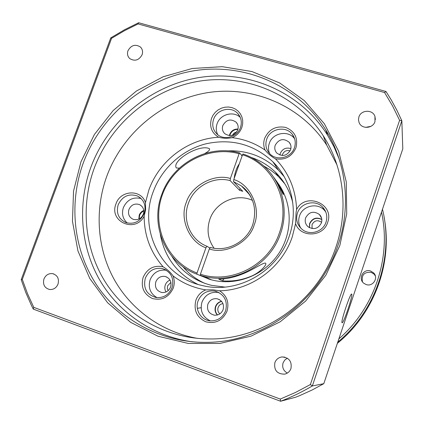 <?xml version="1.0" encoding="UTF-8"?>
<svg xmlns="http://www.w3.org/2000/svg" width="424" height="424" viewBox="0 0 424 424"><rect width="100%" height="100%" fill="white"/><g stroke="black" fill="none" stroke-linecap="round" stroke-linejoin="round"><path stroke-width="0.64" d="M338.856 338.903C374.726 307.941 391.522 257.05 381.505 212.122M327.863 133.396L326.719 132.654M337.78 342.104C376.311 310.379 394.145 256.244 382.475 209.239M326.432 130.979L326.029 130.73M375.346 275.918L374.079 274.143L371.196 272.351C364.216 271.837 361.306 274.991 362.467 281.806M366.119 284.525L363.978 283.391C357.591 278.934 363.363 268.254 370.645 271.026L373.571 272.839C378.881 277.752 372.892 287.143 366.119 284.525M337.366 343.329C374.328 313.543 392.831 263.018 384.176 217.597M254.236 224.757C249.551 242.12 225.632 254.909 209.323 248.936L200.419 274.206C231.175 284.605 268.986 265.132 279.374 232.946C291.039 201.156 273.077 164.353 242.523 154.771L233.783 179.559C250.361 184.302 261.359 208.173 254.236 224.757M210.352 247.431L209.323 248.936M276.777 166.023L274.72 164.549L276.777 166.023M273.411 162.593L274.196 163.145L273.411 162.593M217.549 314.937C215.429 312.546 214.846 309.79 215.8 306.674C216.876 303.891 218.832 302.148 221.662 301.443M222.971 303.621C220.639 303.955 219.023 305.243 218.132 307.485C217.395 309.997 217.968 312.122 219.855 313.855M139.189 218.948L139.618 215.424L140.19 214.178L141.579 212.371L143.805 210.834M143.418 214.025L141.738 216.977M229.744 135.606L229.999 134.726C231.493 131.217 234.138 129.426 237.917 129.362M236.778 131.875L234.207 132.988L232.453 135.177M309.446 227.683L309.753 223.75C312.456 218.503 316.474 217.099 321.816 219.542M321.583 222.33L321.471 222.224C317.491 219.674 314.338 220.48 312.016 224.641L312.101 228.562M282.246 155.497L282.511 154.4C284.091 151.103 286.624 149.926 290.111 150.875M168.1 290.673L167.332 288.304L167.644 285.792L170.904 282.352M240.148 188.574L239.544 190.291L230.142 180.592L230.386 178.488L239.125 153.727L239.698 152.958L242.099 155.968M239.544 190.291L242.772 191.314L233.539 181.663L241.394 185.919C245.417 188.903 248.612 192.629 250.982 197.102M252.481 200.398C236.56 192.772 215.472 202.222 209.88 219.293C206.504 229.75 207.903 239.396 214.078 248.231M275.324 179.612C279.543 184.679 283.889 194.033 283.311 194.563L283.211 194.457C281.796 191.606 276.952 180.894 273.586 177.216M205.826 277.768L196.911 274.201C165.864 263.055 149.873 225.616 161.677 194.722C172.298 163.415 208.46 143.784 239.698 152.958M242.523 154.771L243.09 154.002C251.194 156.769 258.401 161.062 264.714 166.876C282.251 182.834 288.935 209.949 280.593 233.454C270.332 265.101 233.942 284.917 203.154 276.188L200.308 275.372L208.942 279.119L211.682 279.904L203.154 276.188M222.521 280.842L218.742 279.119C226.835 279.082 235.553 277.042 244.892 273.003C253.881 269.229 263.797 262.143 265.53 263.198C267.555 264.364 259.848 272.823 250.849 276.369C241.68 280.132 232.241 281.621 222.521 280.842L223.936 278.817M196.911 274.201L197.017 273.029L205.926 247.791L206.96 246.291L209.769 247.95M239.125 153.727C208.248 145.109 173.209 164.12 162.366 194.833C151.119 225.409 166.627 261.656 197.017 273.029M205.926 247.791C189.401 242.311 179.368 218.89 186.216 202.603C191.224 185.707 213.94 173.225 230.386 178.488M233.783 179.559L233.539 181.663M200.419 274.206L200.308 275.372M206.88 255.879L203.971 264.126M239.337 163.807C236.629 167.607 234.901 172.51 234.149 178.525M243.774 188.463L243.938 187.996M277.312 182.368C292.518 202.195 293.26 232.002 278.632 253.732C264.062 275.494 236.014 286.301 211.682 279.904M342.089 322.749C343.345 324.254 353.176 295.024 351.729 294.118L351.713 294.102C350.637 292.03 340.477 322.161 342.067 322.728L342.089 322.749M179.331 168.137L176.352 167.957C171.444 160.998 198.363 144.293 208.878 148.427L209.583 148.845C209.853 150.08 208.258 151.644 204.787 153.525M217.374 314.984C215.148 312.578 214.523 309.78 215.493 306.579C216.606 303.727 218.62 301.968 221.545 301.305M138.828 219.118L139.204 215.196C140.068 212.949 141.589 211.364 143.768 210.442M279.877 155.052L280.253 153.446C282.469 148.835 286.014 147.208 290.885 148.575M309.313 227.608L309.594 223.528C312.356 218.212 316.421 216.828 321.8 219.394M229.395 135.595L229.723 134.376C231.308 130.719 234.064 128.938 238.002 129.029M166.033 291.956C164.719 289.778 164.464 287.451 165.281 284.97C166.171 282.628 167.756 281.006 170.029 280.1M284.159 176.617L278.547 170.247C264.205 156.514 247.102 150.064 227.238 150.88M153.175 191.839C161.613 168.593 181.785 150.091 205.566 143.9C231.207 138.187 253.637 144.144 272.86 161.772C291.601 180.142 298.454 210.097 289.248 236.163C277.784 271.498 237.822 294.176 203.091 285.718C162.048 277.534 138.118 230.492 153.175 191.839M207.85 304.236C209.636 300.134 212.694 298.3 217.019 298.74C222.287 300.415 224.317 304.04 223.109 309.615C221.455 313.506 218.577 315.366 214.475 315.202C208.841 313.749 206.636 310.092 207.85 304.236M128.938 209.467C131.223 204.781 134.731 203.154 139.464 204.58C143.227 206.652 144.52 209.88 143.333 214.263C141.155 218.816 137.747 220.496 133.115 219.288C129.124 217.284 127.73 214.009 128.938 209.467M275.218 145.204C279.008 138.913 283.704 137.97 289.3 142.374C291.002 144.6 291.421 147.086 290.562 149.826C286.979 155.947 282.389 157.018 276.787 153.032C274.826 150.753 274.307 148.14 275.218 145.204M305.619 217.883C309.027 211.83 313.612 210.68 319.373 214.443C321.684 216.855 322.362 219.68 321.403 222.923C318.281 228.711 313.882 230.025 308.2 226.867C305.455 224.429 304.596 221.434 305.619 217.883M222.839 125.531C226.252 119.621 230.667 118.497 236.083 122.149C238.113 124.386 238.659 127.004 237.721 130.004C234.461 135.77 230.137 136.989 224.747 133.655C222.499 131.398 221.863 128.689 222.839 125.531M155.82 281.827C157.686 277.656 160.791 275.865 165.132 276.464C170.013 278.213 171.842 281.737 170.612 287.027C168.853 291.034 165.885 292.857 161.703 292.486C156.541 290.88 154.575 287.329 155.82 281.827M80.973 161.756L94.393 134.503L113.144 110.574L136.406 91.028L163.15 76.765L192.199 68.492L222.256 66.685L251.925 71.545L279.766 83.003L304.358 100.658L324.371 123.776L338.644 151.294L346.276 181.848L346.715 213.855L339.815 245.565L325.865 275.202L305.614 301.093L280.19 321.784L251.04 336.147L219.823 343.456L188.267 343.44L158.062 336.237L130.751 322.394L107.654 302.784L89.803 278.52L77.931 250.902L72.467 221.296L73.532 191.123L80.973 161.756M338.018 245.204C351.401 206.239 346.344 162.694 325.68 129.749C298.12 85.643 245.395 62.922 195.337 70.559C145.22 78.308 101.092 114.925 83.364 162.737C68.656 202.948 73.151 249.174 96.481 284.753C119.96 320.162 161.73 342.841 206.414 342.354C263.341 342.369 319.776 301.22 338.018 245.204M43.937 278.992C45.686 275.086 48.548 273.295 52.518 273.618C57.479 275.144 59.318 278.637 58.03 284.101C56.355 287.896 53.583 289.709 49.725 289.523C44.568 288.108 42.639 284.599 43.937 278.992M127.974 50.716C131.18 45.119 135.325 43.884 140.413 47.006C142.506 49.131 143.063 51.717 142.088 54.765C138.982 60.272 134.89 61.565 129.823 58.645C127.587 56.509 126.972 53.864 127.974 50.716M358.889 116.976C360.983 109.721 372.738 109.265 374.938 116.393L374.97 121.593C372.945 128.62 361.714 129.378 359.128 122.7L358.466 119.875L358.889 116.976M370.883 126.357L365.605 127.364M274.858 362.684C276.146 359.372 278.52 357.464 281.976 356.95C289.036 357.512 292.03 361.37 290.965 368.52C289.831 371.525 287.732 373.396 284.663 374.143C277.126 374.106 273.862 370.284 274.858 362.684M287.313 358.185L284.711 360.098L283.062 362.907C281.944 367.385 283.375 370.777 287.345 373.078M148.856 190.069C159.164 160.707 187.89 138.834 218.662 137.249C223.31 138.463 227.81 138.595 232.161 137.646C244.15 139.13 255.126 143.28 265.09 150.096C268.164 153.87 271.609 156.769 275.425 158.793C288.813 172.706 295.867 189.634 296.593 209.578L296.074 212.504L295.597 223.628L292.29 236.772C282.055 267.618 251.252 290.345 219.579 290.784L212.949 289.799L205.778 289.884C193.614 287.87 182.702 283.216 173.045 275.913C170.596 272.394 167.289 269.351 163.123 266.786C150.541 252.37 144.218 235.506 144.155 216.198L145.633 209.769L145.448 202.651L148.856 190.069M241.346 155.025L242.374 155.2M251.268 157.463C260.357 160.511 268.365 165.371 275.303 172.043C283.905 180.481 289.724 190.662 292.761 202.587M263.686 165.943L270.374 169.939L275.531 173.898L278.42 176.532L284.806 183.788M339.131 158.91L334.001 146.831L327.704 135.42C300.78 92.289 249.243 69.976 200.287 77.369C151.273 84.869 108.109 120.639 90.826 167.385C77.566 203.785 80.274 245.263 99.046 278.86C117.999 312.297 152.698 336.37 192.305 341.808M296.593 209.578C305.338 191.68 334.891 203.716 327.635 222.478C323.353 237.202 300.277 237.917 295.597 223.628M326.008 222.208C327.699 216.553 326.597 211.56 322.706 207.23C315.483 199.216 300.579 202.73 297.436 213.108C295.533 219.754 297.224 225.282 302.508 229.686C310.167 235.781 323.104 231.705 326.008 222.208M265.09 150.096C263.452 146.28 263.315 142.353 264.666 138.314C268.922 129.267 275.929 125.637 285.681 127.428C294.791 131.212 298.215 137.975 295.963 147.716C291.882 156.673 285.034 160.362 275.425 158.793M294.447 147.642C295.973 142.814 295.284 138.41 292.385 134.435C285.988 125.44 269.971 128.525 266.685 139.3C264.995 144.759 266.018 149.566 269.754 153.716C276.655 161.396 291.33 157.834 294.447 147.642M218.662 137.249C211.597 132.908 209.212 126.622 211.507 118.397L213.092 115.116L215.355 112.228L218.18 109.874L221.429 108.168L224.937 107.198L228.536 107.012L232.045 107.627L235.288 109.005L238.103 111.083L240.344 113.759L241.903 116.902L242.692 120.358L242.671 123.941L241.844 127.476C240.058 132.208 236.831 135.595 232.161 137.646M240.493 127.454C242.157 122.144 241.235 117.475 237.721 113.457C231.064 105.836 216.722 109.403 213.574 119.393C211.777 125.223 212.991 130.184 217.215 134.281C224.158 140.869 237.482 137.005 240.493 127.454M144.155 216.198C135.362 233.539 108.613 221.614 115.985 203.88C120.337 189.978 141.383 188.998 145.448 202.651M144.213 213.404C146.344 205.587 144.086 199.784 137.445 195.994C128.827 193.259 122.409 196.179 118.19 204.744C115.98 213.081 118.566 219.038 125.949 222.605C134.244 224.625 140.333 221.561 144.213 213.404M173.045 275.913C174.587 279.877 174.662 283.926 173.262 288.06C168.885 297.282 161.957 300.775 152.481 298.538C143.778 294.283 140.651 287.26 143.105 277.455C147.213 268.524 153.886 264.968 163.123 266.786M172.065 287.626C174.28 278.197 171.073 271.848 162.45 268.583C154.49 267.343 148.776 270.56 145.31 278.224C143.047 288.336 146.683 294.781 156.233 297.563C163.675 298.088 168.953 294.77 172.065 287.626M219.579 290.784C226.882 295.634 229.363 302.434 227.015 311.19C222.605 320.576 215.514 324.106 205.751 321.774C196.757 317.385 193.471 310.198 195.899 300.213C197.743 295.311 201.034 291.866 205.778 289.884M225.663 310.691C227.847 300.786 224.301 294.245 215.032 291.081C207.055 290.09 201.395 293.382 198.056 300.955C194.653 309.785 201.167 320.369 210.415 320.857C217.676 320.979 222.759 317.587 225.663 310.691M218.98 292.544L218.625 292.465C210.786 291.489 205.227 294.722 201.951 302.153C199.789 310.771 202.587 317.004 210.336 320.851M141.144 198.559C133.041 196.694 127.121 199.709 123.368 207.612C121.487 213.722 122.769 218.848 127.221 222.992M294.654 138.818L294.532 138.659C288.246 129.813 272.51 132.829 269.288 143.413C268.122 146.884 268.228 150.266 269.611 153.567M325.743 211.883L324.328 210.182C317.237 202.312 302.604 205.751 299.519 215.938C298.125 220.273 298.576 224.381 300.865 228.271M240.323 117.496C233.571 110.579 220.098 114.273 217.083 123.803C215.8 127.613 216.023 131.26 217.761 134.737M166.314 270.215C158.73 269.351 153.329 272.547 150.096 279.814C147.96 287.711 150.276 293.657 157.034 297.659M94.144 168.461C110.812 123.336 152.301 88.706 199.545 81.122C246.736 73.649 296.583 94.568 323.178 135.659C343.679 167.178 348.91 209.323 335.972 246.938C318.472 300.727 263.813 339.894 209.143 338.951C167.194 338.718 128.202 316.998 106.281 283.513C84.508 249.869 80.332 206.361 94.144 168.461M336.958 164.846L326.809 145.278C301.279 105.777 253.393 85.521 208.014 92.591C162.588 99.762 122.7 132.993 106.753 176.358C94.674 209.7 96.974 247.6 113.722 278.61C130.645 309.472 161.73 332.167 197.637 338.4M402.8 148.824L323.793 383.672L312.022 390.048L299.869 395.55L295.745 397.187L280.619 401.258C291.558 397.06 302.126 391.962 312.329 385.967L401.841 120.729L402.8 148.824M310.368 384.547L295.576 392.423L280.275 399.069L33.761 307.352L33.268 309.091L31.254 305.01L25.785 292.507L21.2 279.676L110.759 37.879L124.439 29.786L138.669 22.742L385.983 91.478L390.997 99.513L396.726 109.933L401.841 120.729L399.604 120.31L310.368 384.547L312.329 385.967L323.793 383.672M33.268 309.091L280.619 401.258L280.275 399.069M110.759 37.879L111.576 38.308L124.577 30.65L138.086 23.935L138.669 22.742M138.086 23.935L384.568 92.538L385.983 91.478M384.568 92.538L392.629 106.074L399.604 120.31M33.761 307.352L27.486 293.604L22.292 279.427L21.2 279.676M22.292 279.427L111.576 38.308M160.277 234.297C164.528 257.098 177.004 273.766 197.711 284.303M204.85 283.386C196.227 279.432 188.897 273.846 182.866 266.622M224.927 287.09L211.565 285.368C194.325 280.948 181.101 271.27 171.895 256.334M197.335 308.338L201.098 307.723M206.928 246.275C190.551 240.079 182.05 220.12 188.336 203.478C194.012 186.613 213.346 175.955 230.142 180.592M373.571 272.839L374.079 274.143M249.556 194.648L241.394 185.919C253.478 195.867 257.283 208.703 252.805 224.429C247.144 241.738 227.089 252.46 210.341 247.425M265.53 263.198L265.26 263.108M272.86 161.772L278.547 170.247M219.341 299.551L217.019 298.74M141.001 205.497L139.464 204.58M290.652 144.87L289.3 142.374M321.551 218.079L319.373 214.443M237.403 123.999L236.083 122.149M166.945 277.126L165.132 276.464M53.774 273.946L52.518 273.618M141.452 48.235L140.413 47.006M375.383 119.542L374.938 116.393M284.923 357.162L281.976 356.95M278.42 176.532L275.303 172.043M325.68 129.749L327.704 135.42M215.032 291.081L218.625 292.465M137.445 195.994L140.217 197.727M292.385 134.435L294.532 138.659M322.706 207.23L324.328 210.182M237.721 113.457L240.037 116.86M162.45 268.583L165.758 269.887M326.809 145.278L323.178 135.659M208.523 148.321L208.878 148.427"/></g></svg>
